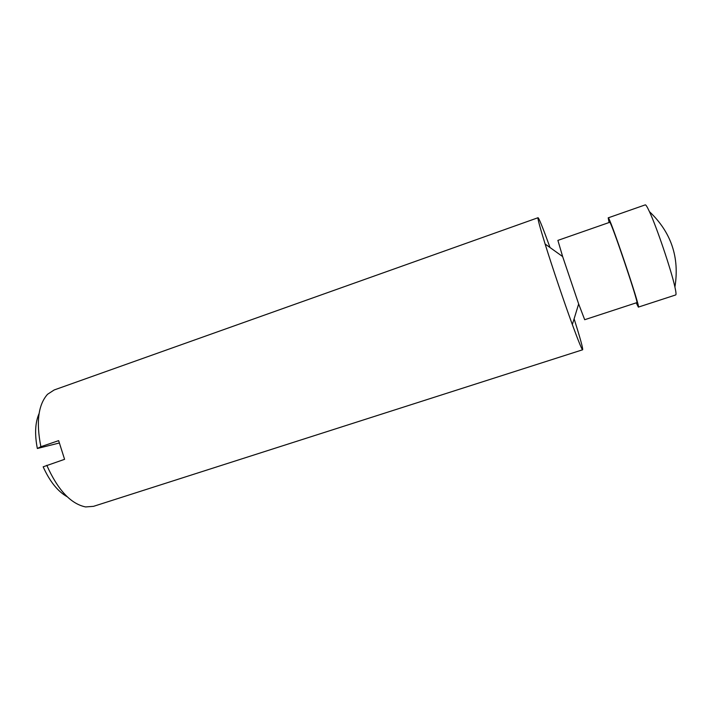<?xml version="1.0" encoding="UTF-8"?>
<svg xmlns="http://www.w3.org/2000/svg" width="712" height="712" viewBox="0 0 712 712"><rect width="100%" height="100%" fill="white"/><g stroke="black" fill="none" stroke-linecap="round" stroke-linejoin="round"><path stroke-width="1.07" d="M39.089 413.53C35.146 422.554 34.568 434.213 37.344 448.489L40.887 446.709L58.642 440.639L64.587 459.32L43.165 466.823C49.778 481.49 57.797 491.467 67.222 496.771M37.344 448.489L59.221 443.024M609.089 222.527L608.199 217.845L645.259 204.869C645.882 204.691 647.27 206.952 649.433 211.633C656.615 226.843 671.398 270.587 674.914 287.043C676.035 292.071 676.302 294.706 675.697 294.946L638.37 307.112L636.234 302.849M608.199 217.845C608.974 214.179 641.201 309.551 638.37 307.112M578.66 303.962L562.64 256.569L557.888 240.389L609.694 222.313C610.424 219.1 639.367 304.763 636.839 302.644L584.694 319.715L578.66 303.962L572.341 324.574C578.464 341.279 581.909 349.681 582.656 349.77C583.066 348.497 580.218 338.173 574.112 318.798M550.02 247.527C543.861 230.448 539.963 220.595 538.352 217.979L538.032 217.721C537.489 218.255 539.856 227.012 545.116 244.02C552.218 266.875 564.118 302.084 572.341 324.574M538.032 217.721L54.165 389.971L47.517 394.306C38.217 404.817 36.009 422.278 40.887 446.709M46.787 465.292C57.823 489.963 70.755 503.847 85.582 506.935L93.495 506.348L582.656 349.77M674.914 287.043C679.693 257.415 671.202 232.281 649.433 211.633M562.64 256.569L545.116 244.02"/></g></svg>
